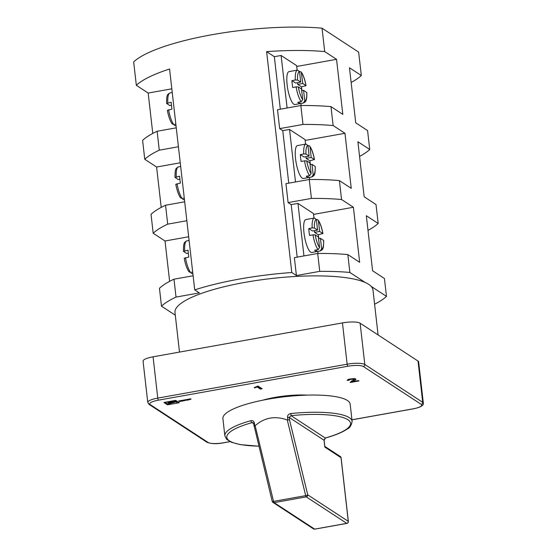 <?xml version="1.0" encoding="UTF-8"?>
<svg xmlns="http://www.w3.org/2000/svg" width="557" height="557" viewBox="0 0 557 557"><rect width="100%" height="100%" fill="white"/><g stroke="black" fill="none" stroke-linecap="round" stroke-linejoin="round"><path stroke-width="0.84" d="M254.445 423.271L254.751 425.952L255.155 425.729C264.338 417.534 275.047 415.619 287.287 419.978L287.795 420.034L287.489 417.353C287.53 415.167 288.672 413.886 290.914 413.51L291.039 415.647A62.266 14.322 173.5 0 1 347.867 419.706A62.266 14.322 173.5 0 1 325.218 437.997L324.049 440.232L289.222 417.458L291.039 415.647L325.218 437.997A1.782 0.982 74.5 0 0 325.504 437.99L325.504 437.99C335.154 435.302 342.325 432.357 347.018 429.162C349.692 428.11 351.397 425.499 352.121 421.336L350.165 404.131A64.048 14.733 173.5 0 0 347.401 400.483A64.048 14.733 173.5 0 0 276.293 397.851A64.048 14.733 173.5 0 0 222.897 418.634L224.854 435.832A64.048 14.733 -6.5 0 1 250.908 420.674A1.782 0.982 74.5 0 0 252.147 422.61L253.094 422.693L253.63 423.717A1.782 0.411 173.5 0 1 254.445 423.271C253.943 421.176 252.767 420.312 250.908 420.674M307.227 395.129A37.361 8.592 173.5 0 0 262.702 400.204M179.5 352.08L175.002 312.568A99.626 22.921 -6.5 0 1 253.031 281.013A99.626 22.921 -6.5 0 1 365.176 282.469A99.626 22.921 -6.5 0 1 368.678 284.335A99.626 22.921 -6.5 0 1 371.164 286.382L386.474 296.394A117.416 27.014 -6.5 0 1 374.589 304.213M299.903 103.637A16.724 4.352 79.8 0 1 298.914 103.33A16.724 4.352 79.8 0 1 297.835 102.286L301.219 101.68A16.724 4.352 -100.2 0 1 296.094 86.892L292.71 87.498A16.724 4.352 79.8 0 1 291.931 80.619L295.314 80.013A16.724 4.352 -100.2 0 1 297.508 70.091L289.048 71.609A16.724 4.352 79.8 0 0 287.391 86.857A16.724 4.352 79.8 0 0 293.838 104.243A16.724 4.352 79.8 0 0 294.945 104.528L303.398 103.017A16.724 4.352 -100.2 0 1 303.287 103.031L299.903 103.637L299.715 101.952M308.334 177.606A16.724 4.352 79.8 0 1 307.339 177.3A16.724 4.352 79.8 0 1 306.266 176.256L309.643 175.65A16.724 4.352 -100.2 0 1 304.526 160.862L301.142 161.467A16.724 4.352 79.8 0 1 300.355 154.581L303.739 153.976A16.724 4.352 -100.2 0 1 305.932 144.061L297.48 145.579A16.724 4.352 79.8 0 0 295.823 160.82A16.724 4.352 79.8 0 0 302.27 178.205A16.724 4.352 79.8 0 0 303.37 178.498L311.829 176.987A16.724 4.352 -100.2 0 1 311.711 177.001L308.334 177.606L308.139 175.915M316.759 251.576A16.724 4.352 79.8 0 1 315.77 251.27A16.724 4.352 79.8 0 1 314.691 250.218L318.075 249.613A16.724 4.352 -100.2 0 1 312.95 234.824L309.567 235.43A16.724 4.352 79.8 0 1 308.787 228.551L312.164 227.945A16.724 4.352 -100.2 0 1 314.357 218.031L305.904 219.542A16.724 4.352 79.8 0 0 304.247 234.789A16.724 4.352 79.8 0 0 310.695 252.175A16.724 4.352 79.8 0 0 311.802 252.467L320.254 250.956A16.724 4.352 -100.2 0 1 320.143 250.97L316.759 251.576L316.564 249.884M167.441 110.37L171.981 109.109A16.724 4.352 79.8 0 1 171.201 102.23L166.654 103.484L169.836 105.565L171.445 105.28M175.845 124.127L173.721 124.503L172.176 123.905C170.087 120.946 168.479 116.392 167.358 110.265M175.866 184.332L180.412 183.079A16.724 4.352 79.8 0 1 179.626 176.2L175.086 177.453L178.268 179.535L179.869 179.25M184.27 198.097L182.153 198.473L180.6 197.874C178.512 194.908 176.91 190.362 175.789 184.235M184.297 258.302L188.837 257.049A16.724 4.352 79.8 0 1 188.05 250.17L183.511 251.423L186.692 253.505L188.301 253.219M192.694 272.06L190.578 272.443L189.032 271.844C186.943 268.878 185.335 264.331 184.214 258.204M157.13 131.257L159.281 150.181A117.416 27.014 173.5 0 0 144.757 159.281L142.606 140.357A117.416 27.014 -6.5 0 1 157.13 131.257L176.263 127.832M165.554 205.227L167.713 224.151A117.416 27.014 173.5 0 0 153.189 233.251L151.031 214.327A117.416 27.014 -6.5 0 1 165.554 205.227L184.694 201.801M173.986 279.196L176.019 297.083A117.416 27.014 -6.5 0 0 161.495 306.183L159.455 288.296A117.416 27.014 -6.5 0 1 173.986 279.196L193.119 275.771M291.784 272.512A117.416 27.014 -6.5 0 0 194.727 289.891L169.565 69.019A117.416 27.014 173.5 0 0 136.333 85.312L133.666 61.918A117.416 27.014 -6.5 0 1 322.037 28.191L324.703 51.585A117.416 27.014 -6.5 0 0 266.622 51.641L291.784 272.512L296.408 275.534L319.732 271.356A117.416 27.014 -6.5 0 1 349.866 272.457L365.176 282.469M194.727 289.891L199.35 292.905L176.019 297.083M175.302 315.213L161.495 306.183M371.164 286.382A99.626 22.921 -6.5 0 1 372.974 290.009L378.092 334.945M186.846 220.725L167.713 224.151M188.677 236.76L165.025 240.993L153.189 233.251M178.421 146.756L159.281 150.181M180.245 162.79L156.601 167.023L144.757 159.281M330.969 106.631A117.416 27.014 173.5 0 0 300.836 105.531L302.994 124.448A117.416 27.014 -6.5 0 1 333.128 125.555L330.969 106.631L342.813 114.373L336.539 59.327L324.703 51.585M339.401 180.6A117.416 27.014 173.5 0 0 309.267 179.5L311.419 198.417A117.416 27.014 -6.5 0 1 341.552 199.524L339.401 180.6L351.244 188.343L344.971 133.297L333.128 125.555M322.037 28.191L358.645 52.128L361.312 75.522L349.469 67.78L355.742 122.825L367.578 130.568L369.737 149.492A117.416 27.014 -6.5 0 1 359.564 156.42M369.737 149.492L357.893 141.75L364.167 196.795L376.01 204.537L378.168 223.461A117.416 27.014 -6.5 0 1 367.996 230.389M378.168 223.461L366.325 215.719L372.591 270.765L384.434 278.507L386.474 296.394M192.645 273.793A16.724 4.352 79.8 0 0 192.757 273.779L191.183 273.299M184.221 199.824A16.724 4.352 79.8 0 0 184.332 199.81L182.759 199.329M175.789 125.861A16.724 4.352 79.8 0 0 175.901 125.84L174.327 125.36M170.122 92.908A16.724 4.352 79.8 0 0 170.01 92.922C167.643 94.474 166.592 93.813 166.571 103.372L166.654 103.484M178.553 166.877A16.724 4.352 79.8 0 0 178.435 166.891C176.075 168.444 175.016 167.775 175.002 177.342L175.086 177.453M169.627 281.362L165.025 240.993M161.203 207.392L156.601 167.023M152.771 133.429L148.176 93.054L136.333 85.312M313.57 214.396L353.396 207.267L359.669 262.312L347.826 254.57A117.416 27.014 173.5 0 0 317.692 253.463L319.732 271.356M347.826 254.57L349.866 272.457M361.312 75.522A117.416 27.014 -6.5 0 1 351.14 82.457M316.355 219.402L318.089 219.966L318.437 220.83L319.641 231.427L322.907 233.606C321.786 227.479 320.178 222.932 318.089 219.966M318.82 238.591A16.724 4.352 79.8 0 0 318.284 234.762L322.823 233.508A14.942 3.885 79.8 0 0 318.437 220.83M312.164 227.945L314.392 227.994L317.574 230.076L316.362 219.479L314.357 218.031A16.724 4.352 -100.2 0 1 314.475 218.017M320.143 250.97L321.633 248.902L320.421 238.305L323.687 240.499C323.673 250.065 322.621 249.397 320.254 250.956M307.93 145.433L309.664 145.997L310.005 146.86L311.21 157.457L314.475 159.636C313.354 153.509 311.753 148.963 309.664 145.997M310.395 164.621A16.724 4.352 79.8 0 0 309.852 160.792L314.399 159.539A14.942 3.885 79.8 0 0 310.005 146.86M303.739 153.976L305.96 154.024L309.142 156.106L307.937 145.509L305.932 144.061A16.724 4.352 -100.2 0 1 306.044 144.047M311.711 177.001L313.201 174.933L311.997 164.336L315.262 166.536C315.248 176.096 314.19 175.427 311.829 176.987M299.499 71.463L301.233 72.034C303.321 74.993 304.93 79.54 306.051 85.674L301.428 86.822A16.724 4.352 79.8 0 1 301.964 90.659M295.314 80.013L297.535 80.055L300.717 82.137L299.513 71.54L297.508 70.091A16.724 4.352 -100.2 0 1 297.619 70.078M302.709 99.612L301.504 89.016L298.315 86.934A14.942 3.885 79.8 0 0 302.709 99.612L301.219 101.68M301.581 72.897A14.942 3.885 79.8 0 1 305.967 85.569L302.785 83.487L301.233 72.034M296.094 86.892L298.315 86.934M303.287 103.031L304.776 100.963L303.572 90.366L306.83 92.566C306.9 99.243 306.287 99.355 306.169 100.093C306.037 101.277 305.111 102.251 303.398 103.017M304.526 160.862L306.747 160.903L309.929 162.985L311.133 173.582L309.643 175.65M312.95 234.824L315.171 234.873L318.353 236.955L319.565 247.545L318.075 249.613M302.994 124.448L279.67 128.625L277.511 109.708L300.836 105.531M297.132 70.161L296.616 65.615L281.104 55.477L274.343 56.689L266.622 51.641M296.714 66.464L336.539 59.327M313.988 218.1L313.473 213.554L297.96 203.409L291.2 204.621L288.094 202.595L285.943 183.671L309.267 179.5M305.563 144.131L305.048 139.584L289.536 129.447L282.768 130.658L279.67 128.625M305.139 140.427L344.971 133.297M282.768 130.658L288.756 183.169M274.343 56.689L280.324 109.2M296.408 275.534L294.368 257.64L317.692 253.463M291.2 204.621L297.18 257.139M311.419 198.417L288.094 202.595M353.396 207.267L341.552 199.524M184.27 400.386L187.535 400.128L186.052 400.044L186.699 399.55L182.536 400.295L183.692 400.817L184.659 400.643L184.256 400.274M185.982 399.675L186.024 400.037L185.989 399.675M187.319 399.439L188.196 400.01L191.023 399.174L188.705 399.299L190.766 398.819L187.319 399.439M167.525 404.814L179.291 402.711L175.699 400.365L163.932 402.467L167.525 404.814L167.406 403.783L168.604 403.567M258.016 386.064L262.152 388.765L260.411 389.078L257.195 386.969L254.681 387.93L254.194 387.609L258.016 386.064M180.405 401.075L182.418 400.72L180.057 400.852L182.132 400.365L178.686 400.984L179.8 401.5L183.002 400.936L180.391 400.963M347.303 380.083L347.352 380.542C346.927 379.978 347.986 379.47 350.52 379.004C353.034 378.572 354.802 378.572 355.826 379.004C356.125 379.547 355.443 380.139 353.772 380.786L351.843 381.768L358.464 380.584L358.993 380.932L350.151 382.513L351.906 380.911C353.375 380.347 354.106 379.818 354.099 379.317L350.959 379.324C349.385 379.616 348.779 379.93 349.142 380.264L347.227 380.32M354.092 378.44L354.203 379.47L354.022 378.676M348.884 379.066L349.142 380.264M418.015 361.047L360.114 323.192L364.814 364.473L422.721 402.335L418.015 361.047A14.231 3.272 -6.5 0 1 418.627 361.862L423.334 403.143A14.231 3.272 -6.5 0 0 422.721 402.335A1.782 1.671 -56.8 0 1 421.224 404.361L363.317 366.499A12.456 2.862 173.5 0 0 347.867 366.248L158.48 400.156A12.456 2.862 173.5 0 0 150.265 404.647L208.172 442.502A12.456 2.862 173.5 0 0 223.629 442.752L229.999 441.61M342.451 322.907L153.064 356.814L157.77 398.102L347.15 364.194L342.451 322.907A14.231 3.272 -6.5 0 1 360.114 323.192M208.172 442.502A1.782 1.671 -56.8 0 1 207.002 442.272L149.095 404.41L147.765 402.419L143.058 361.131A14.231 3.272 -6.5 0 1 153.064 356.814M254.751 425.952L253.971 426.098M255.155 425.729L273.557 501.384A1.782 0.397 166.3 0 1 272.199 501.321L253.63 423.717M272.276 501.404A1.782 1.671 -56.8 0 0 274.128 502.623L314.656 529.122L346.781 523.364L306.253 496.872L274.128 502.623A1.782 0.46 79.8 0 1 273.557 501.384L305.689 495.633A1.782 0.397 -13.7 0 0 307.749 494.846L348.278 521.345L341.023 457.694L324.835 447.111L324.759 446.442M287.795 420.034L289.48 419.741L307.749 494.846A1.782 1.671 -56.8 0 1 306.253 496.872A1.782 0.46 79.8 0 1 305.689 495.633L287.287 419.978M260.885 387.937L260.3 388.048L260.411 389.078M260.3 388.048L257.425 386.168M257.104 386.224L257.195 386.969M254.626 387.463L254.681 387.93M351.752 380.981L351.843 381.768M351.78 381.169L351.098 381.294M350.917 378.934L350.959 379.324M355.408 378.83L354.21 379.491M353.681 380.006L353.772 380.786M165.081 402.265L167.406 403.783M171.382 403.073L171.814 403.017M176.66 402.126L178.024 401.882M167.413 401.848L167.462 402.258L169.892 402.989L169.62 401.451M168.562 403.115L168.855 404.138L175.051 401.332L172.844 401.298L168.68 404.145L168.555 403.122L169.293 402.69M175.295 400.539L175.413 401.569L170.874 403.205L175.928 401.903L175.81 400.873L174.968 400.629M176.694 402.412L176.576 401.374L175.838 401.124M176.123 401.082L176.242 402.112M175.928 401.903L175.413 401.569M174.954 400.497L175.051 401.332M172.795 400.88L172.844 401.298M174.487 400.58L174.536 400.998M169.976 401.813L170.122 403.191L171.66 401.506L169.976 401.813L169.927 401.395M171.612 401.096L171.66 401.506M168.896 401.583L168.938 401.994L167.462 402.258M168.938 401.994L169.962 402.962L169.843 401.799M188.12 399.292L188.196 400.01M183.615 400.1L183.692 400.817M183.114 400.191L183.176 400.713M318.019 253.463L317.782 251.395M297.96 203.409L303.948 255.928M309.595 179.493L309.358 177.425M289.536 129.447L295.516 181.958M301.163 105.524L300.926 103.463M281.104 55.477L287.092 107.988M314.378 230.647L314.566 232.332L318.284 234.762M308.787 228.551L312.498 230.981L317.574 230.076M314.566 232.332L319.641 231.427M318.548 238.64L320.421 238.305M305.946 156.677L306.141 158.362L309.852 160.792M300.355 154.581L304.073 157.011L309.142 156.106M306.141 158.362L311.21 157.457M310.124 164.67L311.997 164.336M302.785 83.487L297.71 84.399L301.428 86.822M297.71 84.399L297.522 82.708M291.931 80.619L295.642 83.042L300.717 82.137M303.572 90.366L301.692 90.707M171.821 88.821L148.176 93.054M186.978 240.84A16.724 4.352 79.8 0 0 186.867 240.854C184.499 242.413 183.448 241.745 183.427 251.311L183.511 251.423M290.914 413.51A64.048 14.733 -6.5 0 1 349.364 417.687A64.048 14.733 -6.5 0 1 352.121 421.336M172.238 92.525L170.01 92.922A16.724 4.352 79.8 0 0 167.817 102.836M168.597 109.715A16.724 4.352 79.8 0 0 173.721 124.503M180.67 166.487L178.435 166.891A16.724 4.352 79.8 0 0 176.242 176.806M177.029 183.685A16.724 4.352 79.8 0 0 182.153 198.473M189.095 240.457L186.867 240.854A16.724 4.352 79.8 0 0 184.673 250.775M185.453 257.654A16.724 4.352 79.8 0 0 190.578 272.443M192.485 273.814L192.757 273.779A16.724 4.352 79.8 0 0 192.868 273.752M184.054 199.845L184.332 199.81A16.724 4.352 79.8 0 0 184.444 199.789M175.629 125.882L175.901 125.84A16.724 4.352 79.8 0 0 176.012 125.819M316.362 219.479A14.942 3.885 79.8 0 0 314.392 227.994M321.633 248.902A14.942 3.885 79.8 0 0 323.61 240.387M307.937 145.509A14.942 3.885 79.8 0 0 305.96 154.024M313.201 174.933A14.942 3.885 79.8 0 0 315.178 166.418M299.513 71.54A14.942 3.885 79.8 0 0 297.535 80.055M304.776 100.963A14.942 3.885 79.8 0 0 306.754 92.448M306.747 160.903A14.942 3.885 79.8 0 0 311.133 173.582M315.171 234.873A14.942 3.885 79.8 0 0 319.565 247.545M351.947 419.776L413.009 408.845A12.456 2.862 173.5 0 0 421.224 404.361M287.489 417.353A1.782 0.411 -6.5 0 1 289.222 417.458L289.48 419.741M324.835 447.111L324.049 440.232A1.782 0.411 -6.5 0 1 324.125 440.336A1.782 0.411 -6.5 0 1 324.077 440.448M253.609 423.564L252.147 422.61A62.266 14.322 173.5 0 0 258.782 446.143M147.765 402.419A14.231 3.272 -6.5 0 1 157.77 398.102A1.782 0.46 79.8 0 0 158.48 400.156M347.867 366.248A1.782 0.46 79.8 0 1 347.15 364.194A14.231 3.272 -6.5 0 1 364.814 364.473A1.782 1.671 -56.8 0 1 363.317 366.499M347.011 523.308A1.782 0.46 79.8 0 1 346.9 523.399A1.782 1.782 0 0 0 348.355 521.443A1.782 0.411 -6.5 0 0 348.278 521.345A1.782 1.671 -56.8 0 1 346.781 523.364A1.782 0.46 79.8 0 0 346.9 523.399L314.775 529.15A1.782 1.782 0 0 1 313.487 528.885A1.782 1.671 -56.8 0 0 314.656 529.122A1.782 0.46 79.8 0 0 314.775 529.15A1.782 0.46 79.8 0 0 314.872 529.08M341.051 457.917A1.782 0.411 -6.5 0 0 341.1 457.798A1.782 1.782 0 0 0 340.306 456.51A1.782 1.671 -56.8 0 1 341.023 457.694A1.782 0.411 -6.5 0 1 341.1 457.798L348.355 521.443A1.782 0.411 -6.5 0 1 348.285 521.575M179.82 400.782L179.904 401.493M179.716 400.796L179.8 401.5M179.479 400.838L179.556 401.479M179.27 400.88L179.326 401.402M149.095 404.41A1.782 1.671 -56.8 0 0 150.265 404.647M224.854 435.832L226.622 439.292L231.538 442.293L240.255 444.618L258.796 446.213M313.487 528.885L272.958 502.393A1.782 1.782 0 0 1 272.199 501.321M340.306 456.51L324.815 446.387M324.863 446.756L324.125 440.336L325.504 437.99M207.002 442.272C211.312 443.936 216.889 444.11 223.74 442.78L230.076 441.645M423.334 403.143C423.612 404.159 423.501 406.84 413.127 408.873L351.947 419.825"/></g></svg>

